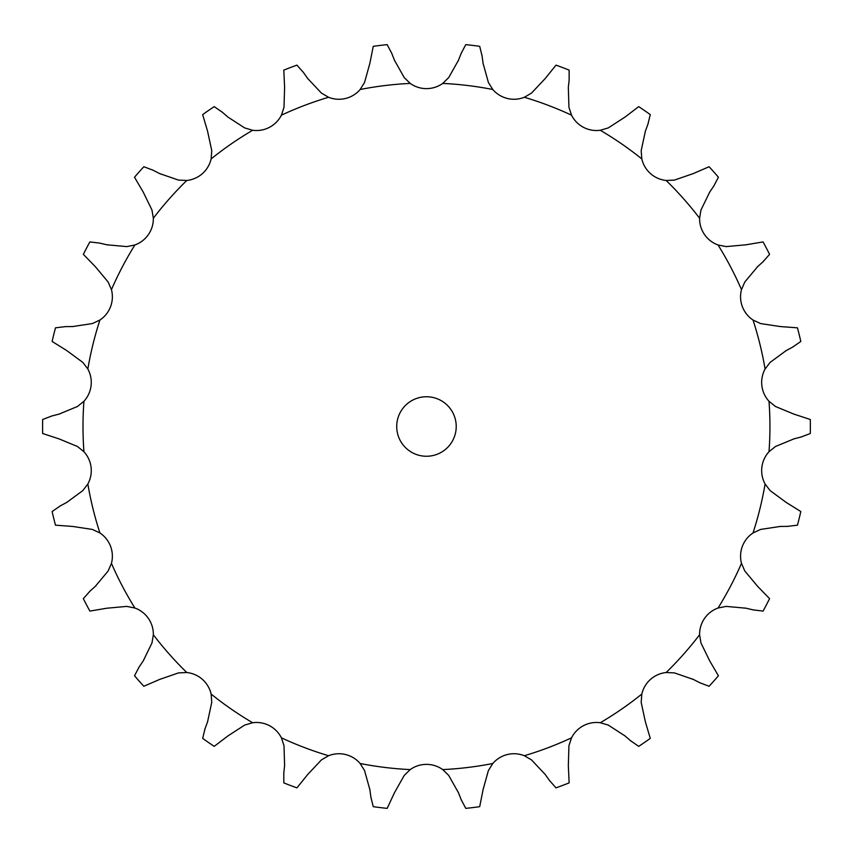 <?xml version="1.0" encoding="UTF-8"?>
<svg xmlns="http://www.w3.org/2000/svg" width="853" height="853" viewBox="0 0 853 853"><rect width="100%" height="100%" fill="white"/><g stroke="black" fill="none" stroke-linecap="round" stroke-linejoin="round"><path stroke-width="1.28" d="M307.762 78.572L321.41 93.084L328.586 97.274A27.925 27.925 0 0 0 360.147 89.501L364.551 82.453L369.882 63.261L373.241 46.329A383.882 383.882 0 0 1 387.166 44.633L391.783 53.408M391.506 52.726L394.747 60.958M394.481 60.275L404.258 77.634L410.218 83.413A27.925 27.925 0 0 0 442.718 83.413L448.678 77.634L458.456 60.275M227.943 117.085L244.672 127.918L252.637 130.264A27.925 27.925 0 0 0 281.415 115.166L284.006 107.265L284.603 87.347L283.804 70.117A383.882 383.882 0 0 1 296.929 65.137L303.497 72.548M159.671 173.585L178.501 180.1L186.796 180.473A27.925 27.925 0 0 0 211.128 158.925L211.757 150.64L207.556 131.159L202.662 114.611A383.882 383.882 0 0 1 214.21 106.636L222.366 112.265M106.892 244.79L126.734 246.602L134.881 244.982A27.925 27.925 0 0 0 153.348 218.229L151.973 210.041L143.24 192.128L134.518 177.232A383.882 383.882 0 0 1 143.826 166.73L153.103 170.237M72.697 326.55L92.391 323.564L99.918 320.035A27.925 27.925 0 0 0 111.444 289.647L108.15 282.023L95.376 266.722L83.349 254.343A383.882 383.882 0 0 1 89.874 241.921L99.716 243.105M59.049 414.11L77.463 406.497L83.925 401.283A27.925 27.925 0 0 0 87.848 369.008L82.816 362.397L66.769 350.594L52.118 341.456A383.882 383.882 0 0 1 55.488 327.829L65.318 326.635M66.769 502.406L82.816 490.603L87.848 483.992A27.925 27.925 0 0 0 83.925 451.717L77.463 446.503L59.049 438.89L42.65 433.516A383.882 383.882 0 0 1 42.65 419.484L51.916 415.965M95.376 586.278L108.15 570.977L111.444 563.353A27.925 27.925 0 0 0 99.918 532.965L92.391 529.436L72.697 526.45L55.488 525.171A383.882 383.882 0 0 1 52.118 511.544L60.275 505.904M143.24 660.872L151.973 642.959L153.348 634.771A27.925 27.925 0 0 0 134.881 608.018L126.734 606.398L106.892 608.21L89.874 611.079A383.882 383.882 0 0 1 83.349 598.657L89.928 591.236M207.556 721.841L211.757 702.36L211.128 694.075A27.925 27.925 0 0 0 186.796 672.527L178.501 672.9L159.671 679.414L143.826 686.27A383.882 383.882 0 0 1 134.518 675.768L139.124 666.993M284.603 765.653L284.006 745.735L281.415 737.834A27.925 27.925 0 0 0 252.637 722.736L244.672 725.082L227.943 735.915L214.21 746.364A383.882 383.882 0 0 1 202.662 738.389L205.029 728.761M369.882 789.739L364.551 770.547L360.147 763.499A27.925 27.925 0 0 0 328.586 755.726L321.41 759.916L307.762 774.428L296.929 787.863A383.882 383.882 0 0 1 283.804 782.883L283.804 772.978M458.456 792.725L448.678 775.366L442.718 769.587A27.925 27.925 0 0 0 410.218 769.587L404.258 775.366L394.481 792.725L387.166 808.367A383.882 383.882 0 0 1 373.241 806.671L370.863 797.054M545.174 774.428L531.526 759.916L524.35 755.726A27.925 27.925 0 0 0 492.789 763.499L488.385 770.547L483.054 789.739L479.695 806.671A383.882 383.882 0 0 1 465.77 808.367L461.153 799.592M624.993 735.915L608.264 725.082L600.299 722.736A27.925 27.925 0 0 0 571.521 737.834L568.93 745.735L568.333 765.653L569.132 782.883A383.882 383.882 0 0 1 556.007 787.863L549.439 780.452M693.265 679.414L674.435 672.9L666.14 672.527A27.925 27.925 0 0 0 641.808 694.075L641.179 702.36L645.38 721.841L650.274 738.389A383.882 383.882 0 0 1 638.726 746.364L630.57 740.735M746.044 608.21L726.202 606.398L718.055 608.018A27.925 27.925 0 0 0 699.588 634.771L700.963 642.959L709.696 660.872L718.418 675.768A383.882 383.882 0 0 1 709.11 686.27L699.833 682.763M780.239 526.45L760.545 529.436L753.018 532.965A27.925 27.925 0 0 0 741.492 563.353L744.786 570.977L757.56 586.278L769.587 598.657A383.882 383.882 0 0 1 763.062 611.079L753.22 609.895M793.887 438.89L775.473 446.503L769.011 451.717A27.925 27.925 0 0 0 765.088 483.992L770.12 490.603L786.167 502.406L800.807 511.544A383.882 383.882 0 0 1 797.448 525.171L787.618 526.365M786.167 350.594L770.12 362.397L765.088 369.008A27.925 27.925 0 0 0 769.011 401.283L775.473 406.497L793.887 414.11L810.286 419.484A383.882 383.882 0 0 1 810.286 433.516L801.02 437.035M757.56 266.722L744.786 282.023L741.492 289.647A27.925 27.925 0 0 0 753.018 320.035L760.545 323.564L780.239 326.55L797.448 327.829A383.882 383.882 0 0 1 800.807 341.456L792.661 347.096M709.696 192.128L700.963 210.041L699.588 218.229A27.925 27.925 0 0 0 718.055 244.982L726.202 246.602L746.044 244.79L763.062 241.921A383.882 383.882 0 0 1 769.587 254.343L763.008 261.764M645.38 131.159L641.179 150.64L641.808 158.925A27.925 27.925 0 0 0 666.14 180.473L674.435 180.1L693.265 173.585L709.11 166.73A383.882 383.882 0 0 1 718.418 177.232L713.812 186.007M568.333 87.347L568.93 107.265L571.521 115.166A27.925 27.925 0 0 0 600.299 130.264L608.264 127.918L624.993 117.085L638.726 106.636A383.882 383.882 0 0 1 650.274 114.611L647.907 124.239M483.054 63.261L488.385 82.453L492.789 89.501A27.925 27.925 0 0 0 524.35 97.274L531.526 93.084L545.174 78.572L556.007 65.137A383.882 383.882 0 0 1 569.132 70.117L569.132 80.022M456.227 426.5A29.759 29.759 0 0 0 411.594 400.729A29.759 29.759 0 0 0 411.594 452.271A29.759 29.759 0 0 0 456.227 426.5M482.073 55.946L479.695 46.329A383.882 383.882 0 0 0 465.77 44.633L461.153 53.408M461.43 52.726L458.189 60.958M481.977 55.221L483.15 63.986M303.071 71.951L308.189 79.169M569.218 79.286L568.258 88.083M221.812 111.786L228.508 117.565M648.163 123.546L645.124 131.852M152.442 169.907L160.321 173.927M714.217 185.4L709.28 192.746M99.001 242.945L107.617 244.95M763.563 261.274L757.006 267.213M64.583 326.646L73.433 326.539M793.301 346.744L785.528 350.946M51.201 416.147L59.763 413.929M801.735 436.853L793.173 439.071M59.625 506.255L67.408 502.054M788.353 526.354L779.503 526.461M89.373 591.726L95.931 585.787M753.935 610.055L745.319 608.05M138.719 667.6L143.656 660.254M700.494 683.093L692.615 679.073M204.773 729.454L207.812 721.148M631.124 741.214L624.428 735.435M283.718 773.714L284.678 764.917M549.865 781.049L544.747 773.831M370.959 797.779L369.786 789.014M461.43 800.274L458.189 792.042M410.218 83.413A343.471 343.471 0 0 0 360.147 89.501M328.586 97.274A343.471 343.471 0 0 0 281.415 115.166M252.637 130.264A343.471 343.471 0 0 0 211.128 158.925M186.796 180.473A343.471 343.471 0 0 0 153.348 218.229M134.881 244.982A343.471 343.471 0 0 0 111.444 289.647M99.918 320.035A343.471 343.471 0 0 0 87.848 369.008M83.925 401.283A343.471 343.471 0 0 0 83.925 451.717M87.848 483.992A343.471 343.471 0 0 0 99.918 532.965M111.444 563.353A343.471 343.471 0 0 0 134.881 608.018M153.348 634.771A343.471 343.471 0 0 0 186.796 672.527M211.128 694.075A343.471 343.471 0 0 0 252.637 722.736M281.415 737.834A343.471 343.471 0 0 0 328.586 755.726M360.147 763.499A343.471 343.471 0 0 0 410.218 769.587M442.718 769.587A343.471 343.471 0 0 0 492.789 763.499M524.35 755.726A343.471 343.471 0 0 0 571.521 737.834M600.299 722.736A343.471 343.471 0 0 0 641.808 694.075M666.14 672.527A343.471 343.471 0 0 0 699.588 634.771M718.055 608.018A343.471 343.471 0 0 0 741.492 563.353M753.018 532.965A343.471 343.471 0 0 0 765.088 483.992M769.011 451.717A343.471 343.471 0 0 0 769.011 401.283M765.088 369.008A343.471 343.471 0 0 0 753.018 320.035M741.492 289.647A343.471 343.471 0 0 0 718.055 244.982M699.588 218.229A343.471 343.471 0 0 0 666.14 180.473M641.808 158.925A343.471 343.471 0 0 0 600.299 130.264M571.521 115.166A343.471 343.471 0 0 0 524.35 97.274M492.789 89.501A343.471 343.471 0 0 0 442.718 83.413"/></g></svg>

